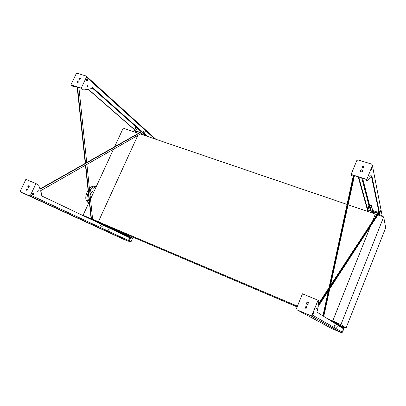 <?xml version="1.0" encoding="UTF-8"?>
<svg xmlns="http://www.w3.org/2000/svg" width="406" height="406" viewBox="0 0 406 406"><rect width="100%" height="100%" fill="white"/><g stroke="black" fill="none" stroke-linecap="round" stroke-linejoin="round"><path stroke-width="0.61" d="M383.68 216.911L340.949 324.582L346.064 327.977L385.7 227.771L383.68 216.911L377.91 214.947M376.941 214.617L375.352 214.074L372.338 221.635L375.352 214.074L348.099 204.786M370.434 226.406L332.737 320.918L370.434 226.406M340.949 324.582L334.727 321.943M346.064 327.977L339.198 325.064M297.146 306.829L116.014 229.984M297.425 306.139L100.866 222.858M297.111 306.911L117.456 230.598M347.064 204.431L140.369 133.985M98.404 221.666L137.796 135.447L98.404 221.666M93.05 220.072L92.68 219.895M91.152 219.169L83.047 215.312L89.305 201.726M90.518 199.097L113.467 149.291M114.629 146.764L123.211 128.139L138.421 133.32M83.047 215.312L91.106 218.727M92.629 219.372L93.446 219.717M94.699 186.41L94.654 186.395C93.04 185.857 91.294 186.562 89.416 188.506M88.087 190.231C85.027 196.098 85.001 200.183 88.011 202.487L88.802 202.812M96.105 186.973L95.907 186.887C93.862 186.288 91.766 187.44 89.609 190.348M88.335 192.581C86.422 197.412 86.585 200.808 88.823 202.777M88.198 200.046L88.853 199.585L88.275 200.894L88.198 200.046M88.67 195.707L87.975 196.331L87.894 195.469L88.599 195.042M90.203 190.465L90.863 190.013L90.284 191.333L90.203 190.465M93.735 188.034L94.385 187.587L93.816 188.897L93.735 188.034M94.248 190.998C92.487 190.805 91.106 192.165 90.102 195.078M92.949 220.285L93.827 219.727L100.602 222.595L100.617 223.929M100.424 223.838L100.5 222.823L93.72 219.95L93.141 220.377M98.115 221.904L99.511 222.503L98.115 221.904M132.28 237.784L100.632 222.61L132.28 237.784L132.493 238.515L131.209 241.377L130.483 241.712L129.057 241.088M129.017 238.916L128.885 239.225M108.849 229.324L108.615 229.842M102.013 226.081L101.759 226.66M123.876 233.754L123.997 233.48L127.596 234.983M120.359 232.07L123.997 233.48M127.839 235.089L127.342 235.414M125.89 234.323L125.743 234.648M136.583 126.855L135.903 127.042L134.543 130.443L140.09 132.376M139.816 132.534L134.361 130.605L135.705 126.976L136.249 126.555M138.913 133.046L138.685 132.843L139.172 132.899M136.675 129.94L137.071 128.9L136.675 129.94M136.964 128.905L136.639 129.905M144.927 131.849L144.749 132.397M150.702 137.061L150.59 137.467M377.768 213.348L367.846 210.029L367.389 209.085L368.968 205.248L369.866 205L371.434 205.522L371.328 205.786L369.201 205.411L367.669 209.181L367.953 209.77L377.986 213.018M372.292 212.272L373.601 212.759M371.972 212.333L373.809 212.937L371.972 212.333M378.087 208.06L377.813 207.968L378.62 211.775M378.341 212.475L378.783 211.369M368.643 208.496L369.13 207.288L368.658 208.517M370.191 210.531L370.952 209.897L378.367 212.414M371.328 205.786L372.475 210.415M371.434 205.522L372.657 210.475M327.353 318.639L334.331 321.593L334.783 322.643L334.569 323.171M331.306 321.121L334.519 322.481M334.311 323.009L334.219 321.867L328.921 319.623M334.569 321.75L343.593 327.581L343.999 328.505L342.456 332.174M75.744 86.508L73.593 86.838L71.557 85.169L81.104 88.224L83.666 90.015L91.355 88.62L92.294 87.275L142.08 131.554L141.745 131.442L39.971 188.952M92.223 87.427L141.745 131.442M142.08 131.554L40.072 189.257L38.666 185.111L35.997 183.598L30.531 195.124L29.344 195.717L20.701 192.033L20.417 190.82L25.857 179.401L35.997 183.598M79.48 79.246L80.337 78.262M77.835 82.525C77.653 81.515 78.069 81.033 79.089 81.068M142.953 132.513L147.241 136.33M30.531 195.124L129.22 240.849L130.453 238.104L41.168 195.682L41.666 193.951L40.58 190.749L143.079 132.442L147.571 136.441M88.046 89.218L134.462 129.681M88.244 89.183L134.523 129.56M91.507 219.6L85.752 165.054M85.554 163.192L77.526 87.077M78.906 87.518L86.711 162.537M86.904 164.4L92.71 220.174M135.289 127.88L134.873 128.788M136.599 129.819L136.878 128.946M28.806 187.328L28.633 186.618L27.973 186.993M82.951 89.802L83.25 89.899M87.625 85.691L87.295 86.859M87.031 79.241L86.595 80.84M150.865 136.878L150.773 137.532M145.084 131.676L144.775 132.63M143.744 130.833L143.465 131.701M33.206 193.205L32.505 194.753M100.82 225.071L100.434 225.934M129.215 238.698L128.854 239.515M102.19 225.939L101.769 226.883M109.026 229.167L108.62 230.08M38.093 190.663L37.585 191.799M73.364 86.727L70.923 84.834L76.12 73.928L77.292 73.298L86.097 76.013L86.458 77.125L81.241 88.132L83.331 89.924M87.366 86.94L87.828 85.671L87.366 86.94M86.635 80.885L86.782 80.967C87.518 80.718 87.716 80.17 87.376 79.317L87.229 79.236C86.493 79.485 86.295 80.033 86.635 80.885M151.098 137.639L151.057 136.827L150.555 137.456M144.851 132.752L145.282 131.63L144.851 132.752M143.536 131.833L143.942 130.783L143.536 131.833M32.658 194.88L32.668 194.885C33.596 194.636 33.85 194.088 33.434 193.236L33.419 193.231C32.49 193.484 32.236 194.032 32.658 194.88M100.551 226.101L101.028 225.041L100.551 226.101M128.956 239.687L129.412 238.652L128.956 239.687M101.886 227.045L102.393 225.914L101.886 227.045M108.732 230.243L109.229 229.136L108.732 230.243M37.728 191.947L38.326 190.678L37.728 191.947M91.183 219.448L85.443 165.232M85.245 163.369L77.15 86.96M28.42 186.608L28.298 187.45M80.317 78.81L80.297 78.196C79.53 77.927 79.19 78.226 79.271 79.094L80.317 78.81M79.099 81.926L79.063 81.038C77.967 80.667 77.48 81.099 77.612 82.337L79.099 81.926M70.923 84.834L81.241 88.132M28.222 187.44C27.77 186.486 28.07 185.902 29.13 185.684M26.857 190.353L27.471 189.145M129.22 240.849L128.306 241.276L121.333 238.281M27.775 186.176L28.05 187.379L29.278 186.806L29.014 185.603L27.775 186.176M26.486 189.455L26.684 190.302L27.537 189.896L27.344 189.054L26.486 189.455M353.286 175.265L352.195 176.168L351.733 174.773L366.263 179.416L366.577 180.736L367.202 180.98L370.998 177.392L371.805 175.631L379.321 211.856L378.854 211.699L318.431 303.84M371.454 176.503L378.854 211.699M379.321 211.856L318.233 305.251L318.811 301.085L318.035 300.252L312.112 314.919L310.661 315.655L297.217 309.94L296.547 308.296L302.455 293.807L318.035 300.252M379.138 213.059L379.661 215.545M323.364 316.132L329.088 289.788M329.809 286.489L353.946 175.478M305.236 307.677L306.22 308.266M354.453 175.641L330.514 285.413M329.794 288.707L323.76 316.386M358.742 177.011L367.511 208.785M367.643 209.263L367.745 209.633M367.795 207.699L368.267 206.466L367.795 207.699M358.199 176.838L367.856 211.521M312.112 314.919L342.446 332.199L343.74 328.926L316.842 312.041L317.583 309.956L318.025 306.748L379.468 212.556L380.117 215.698M363.72 167.308C363.705 166.298 363.213 166.049 362.243 166.556C361.954 167.693 362.396 168.028 363.563 167.561L363.72 167.308M362.522 171.246C362.502 169.799 361.802 169.439 360.416 170.16C359.985 171.784 360.609 172.271 362.284 171.611L362.522 171.246M351.104 174.402L356.864 160.406L358.28 159.979L371.668 164.11L372.398 165.572L366.806 179.427L351.104 174.402L351.687 175.965M322.922 315.858L328.312 290.98M329.027 287.681L353.377 175.296M367.161 180.924L366.806 179.427M369.8 176.503L370.384 174.945L369.8 176.503M371.328 169.804L372.084 167.785L371.328 169.804M381.031 216.012L381.417 215.2L381.193 216.068M380.097 212.424L380.6 211.095L380.097 212.424M379.833 211.775L380.305 210.526L379.833 211.775M313.168 313.95L314.011 311.859L313.168 313.95M334.427 325.83L334.94 324.546L334.427 325.83M342.664 331.063L343.151 329.834L342.664 331.063M334.732 326.404L335.275 325.039L334.732 326.404M336.762 327.596L337.295 326.267L336.762 327.596M316.365 309.007L317.015 307.403L316.365 309.007M362.086 167.358L362.294 166.744L363.776 166.947M360.173 171.286L360.467 170.342C361.34 169.693 362.05 169.804 362.588 170.672M306.474 302.881C306.256 303.805 306.606 304.383 307.525 304.612L308.778 303.85C308.996 302.901 308.631 302.323 307.682 302.115L306.474 302.881M305.175 307.078L305.86 308.286L306.789 307.758L306.078 306.545L305.175 307.078M342.446 332.199L341.426 332.707L331.814 328.591L297.217 309.94M307.012 304.454C306.165 303.307 306.418 302.551 307.778 302.181L308.357 302.358M305.596 308.2C304.982 307.357 305.18 306.829 306.18 306.606L306.479 306.703M93.72 219.95L100.678 223.27M93.228 220.189L100.51 223.655M129.083 241.068L130.483 241.712M129.367 240.519L131.209 241.377M100.85 223.422L132.493 238.515M124.475 233.694L127.57 235.008M134.579 130.757L136.959 132.823M141.643 133.259L143.78 135.147M134.513 130.067L135.299 130.752M135.903 127.042L141.212 131.747M136.396 126.789L141.674 131.483M142.399 132.828L145.795 135.832M367.846 210.029L368.303 211.673M377.484 213.307L377.56 213.668M367.669 209.181L367.806 209.694M369.125 205.537L370.333 210.166M369.759 205.258L370.952 209.897M378.697 213.739L379.037 215.332M334.783 322.643L343.999 328.505M92.035 87.823L135.893 126.723M86.458 77.125L154.716 138.877M73.44 86.752L73.06 86.63M121.338 238.286L20.721 192.038L121.358 238.297M29.344 195.717L128.306 241.276M360.564 170.251L361.015 172.002M362.624 178.254L369.506 204.959M361.731 177.97L368.902 205.34M372.398 165.572L382.295 216.444M352.149 176.113L351.576 175.93M310.478 315.589L341.294 332.661M94.654 186.395L95.907 186.887M134.493 130.717L136.893 132.798M369.201 205.411L370.409 210.049M378.534 213.987L378.808 215.251M86.432 76.257L155.899 139.278M73.572 86.828L73.217 86.717M83.098 89.883L83.463 90M361.868 178.011L368.978 205.233M352.185 176.163L351.621 175.986M366.618 180.792L367.197 180.98M310.661 315.655L341.426 332.707"/></g></svg>
